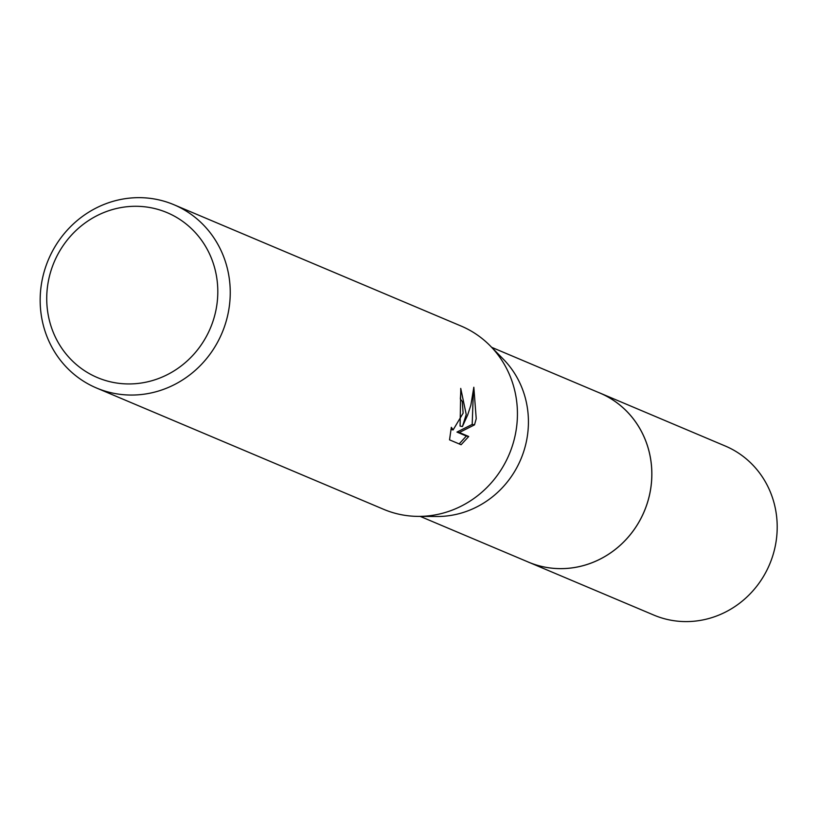 <?xml version="1.0" encoding="UTF-8"?>
<svg xmlns="http://www.w3.org/2000/svg" width="818" height="818" viewBox="0 0 818 818"><rect width="100%" height="100%" fill="white"/><g stroke="black" fill="none" stroke-linecap="round" stroke-linejoin="round"><path stroke-width="1.23" d="M491.669 347.323L599.86 393.039A91.769 86.923 112.9 0 1 649.768 493.714A91.769 86.923 112.9 0 1 528.428 562.109A91.8 86.953 112.9 0 1 526.577 561.322M598.551 392.487A91.78 86.933 112.9 0 1 649.778 493.714A91.78 86.933 112.9 0 1 527.119 561.557M173.917 204.715L461.107 326.045A99.479 94.234 112.9 0 1 490.217 345.85L503.315 359.174A91.769 86.923 112.9 0 1 526.373 441.587A91.769 86.923 112.9 0 1 436.853 516.495L418.172 516.383A99.479 94.234 112.9 0 1 383.673 509.328L96.483 387.988A99.479 94.234 112.9 0 1 42.393 278.856A99.479 94.234 112.9 0 1 173.917 204.715A99.479 94.234 112.9 0 1 228.017 313.846A99.479 94.234 112.9 0 1 96.483 387.988M490.217 345.85A99.479 94.234 112.9 0 1 515.207 435.176A99.479 94.234 112.9 0 1 418.172 516.383M466.229 414.491L462.415 426.526L467.63 415.084L470.851 405.196L473.826 387.251L476.229 418.714L474.512 424.859L459.317 432.517L468.714 436.495L461.117 444.736L449.532 439.849L451.331 427.333L453.121 429.9L463.121 413.182L462.313 401.526L460.34 398.959A99.479 94.234 -67.1 0 0 460.738 388.417L466.229 414.491M215.799 310.86A89.53 84.806 112.9 0 1 113.835 382.538A89.53 84.806 112.9 0 1 48.732 279.367A89.53 84.806 112.9 0 1 150.686 207.69A89.53 84.806 112.9 0 1 215.799 310.86M460.749 390.206L460.084 426.086L462.415 426.536M459.154 443.918L466.342 436.035L456.955 432.078L472.19 424.419L473.325 392.579M466.352 436.045L468.714 436.495M456.955 432.078L459.317 432.517M472.19 424.419L474.512 424.859M597.999 392.251A91.8 86.953 112.9 0 1 599.891 393.018L725.259 446.014A91.769 86.923 112.9 0 1 772.795 555.667A91.769 86.923 112.9 0 1 670.648 620.156A91.769 86.923 112.9 0 1 653.827 615.085L420.237 516.403M599.891 393.018A91.8 86.953 112.9 0 1 647.447 502.702A91.8 86.953 112.9 0 1 545.258 567.211A91.8 86.953 112.9 0 1 528.438 562.14M453.121 429.91L450.922 429.491"/></g></svg>
